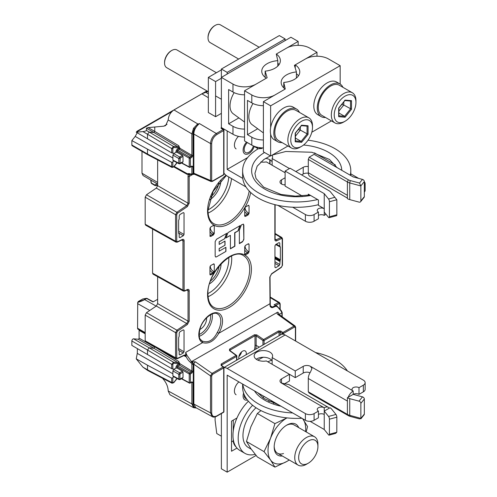 <?xml version="1.0" encoding="UTF-8"?>
<svg xmlns="http://www.w3.org/2000/svg" width="497" height="497" viewBox="0 0 497 497"><rect width="100%" height="100%" fill="white"/><g stroke="black" fill="none" stroke-linecap="round" stroke-linejoin="round"><path stroke-width="0.75" d="M157.642 159.91L157.642 185.673L156.319 188.102L146.509 194.756L145.186 197.185L145.186 224.228L145.664 225.197M152.573 229.055L152.573 273.182L153.051 274.151M157.642 276.717L157.642 303.592L156.319 306.028L146.509 312.681L145.186 315.11L145.186 340.818L145.664 341.787M153.585 301.604L157.642 299.324M145.186 333.313L138.004 329.169A2.05 1.18 120 0 1 137.582 328.231L137.712 302.418C142.39 300.94 142.788 300.555 144.689 299.623L146.677 298.473L153.008 301.94M137.712 302.418L138.321 301.474L142.707 299.039M138.998 329.741A2.05 1.18 -60 0 1 139.098 330.294L139.098 338.159A0.82 0.472 -60 0 1 138.234 339.24L133.594 338.824A1.64 0.944 120 0 0 132.438 339.494A1.64 0.944 120 0 0 131.86 340.985L131.86 345.396L171.682 368.65L172.832 369.035L172.832 364.326A0.82 0.472 180 0 1 171.682 364.332L171.682 368.65M137.396 348.658L137.284 353.373L136.24 358.846L142.931 367.165L147.845 370.557L147.503 369.805L142.931 367.165M162.544 378.248L163.805 379.795C166.619 383.392 168.079 387.12 168.191 390.971L169.943 394.742L193.625 407.702L191.867 403.918L168.191 390.971M147.882 370.576L172.061 383.23L171.682 382.46A0.82 0.472 180 0 0 172.832 382.454L173.764 382.709L177.118 378.534M171.682 378.142L147.503 365.214L147.503 369.805L171.682 382.46L171.682 378.142L172.832 377.745L173.683 376.683M172.832 364.326L173.702 363.245L178.721 363.692L177.851 362.568A0.82 0.46 120.8 0 0 178.727 361.487L179.877 363.692A0.82 0.472 0 0 0 178.721 363.692L177.125 364.972L175.969 366.979L175.969 368.103L177.118 368.109L182.442 371.184L183.02 372.178L183.02 377.552L179.939 379A0.82 0.472 180 0 1 178.79 379.006L179.659 379.503M189.804 383.019A0.82 0.472 -61.7 0 1 189.4 383.063A0.82 0.472 -61.7 0 1 189.22 382.684L181.66 378.621M191.289 382.156L191.867 382.491L191.867 403.918A0.82 0.472 0 0 0 193.022 403.912L193.022 382.485A0.82 0.472 180 0 1 191.867 382.491L191.513 382.299M193.519 407.646L194.501 407.267L196.334 407.925M195.601 407.521L193.855 403.744L193.855 364.264L193.283 364.034L193.283 403.744A8.604 4.97 120 0 0 194.501 407.267A7.38 4.262 -60.1 0 1 193.016 403.912M223.7 367.271A0.82 0.472 180 0 1 223.936 367.6A0.82 0.472 180 0 1 223.7 367.935L212.548 374.378A0.82 0.472 -120 0 0 212.033 373.415L210.523 375.887L210.523 412.87L212.281 416.648L195.625 407.534M223.526 412.324A0.82 0.82 0 0 0 223.936 411.609A0.82 0.472 0 0 1 223.7 411.945L216.891 415.877A0.82 0.472 60 0 1 216.723 416.25L223.526 412.324A0.82 0.472 -120 0 0 223.7 411.945L223.7 367.935A0.82 0.472 -120 0 0 223.184 366.979L212.033 373.415L195.458 361.847A2.05 1.031 124.9 0 0 193.855 364.264L210.523 375.887A0.82 0.472 0 0 0 211.679 375.887L212.548 374.378M195.458 361.847L191.488 361.617L277.748 312.122C276.798 312.806 276.798 313.551 277.73 314.346L294.019 326.082L295.081 326.001L295.64 327.212A0.82 0.472 180 0 1 295.404 327.548L294.535 327.038L283.383 333.481A0.82 0.472 180 0 1 282.221 333.481A0.82 0.416 -54.7 0 1 282.868 332.518L294.019 326.082A0.82 0.472 -120 0 1 294.535 327.038M221.563 365.494A0.82 0.416 -54.7 0 0 221.159 365.537L223.184 366.979A0.82 0.416 -54.7 0 1 223.588 366.929L221.432 365.388M216.891 415.877C213.698 417.356 211.964 416.356 211.679 412.864L211.679 375.887M236.622 355.722A0.82 0.472 180 0 1 236.852 356.051L236.852 360.089M236.852 356.057A0.82 0.472 180 0 1 236.609 356.386L221.668 365.009A0.82 0.472 60 0 0 221.159 364.046L236.094 355.423A0.82 0.422 -53.8 0 1 236.516 355.386A0.82 0.82 0 0 1 236.852 356.076M254.383 349.963A15.581 8.996 -60 0 0 254.998 345.409L254.998 335.705A0.82 0.472 -120 0 0 254.483 334.742L229.546 349.142L229.527 350.615A0.82 0.422 -53.8 0 1 229.949 350.584L236.516 355.386M229.546 349.142A0.82 0.472 60 0 1 230.061 350.105L230.061 350.665M230.061 350.105L254.998 335.705L256.148 335.848A0.82 0.41 -55.5 0 1 256.781 334.885L263.584 339.55L278.519 330.927A0.82 0.472 60 0 1 279.034 331.89L280.196 332.039A0.82 0.416 -54.7 0 1 280.836 331.083L278.519 330.927M262.944 345.017L262.944 340.52A0.82 0.41 -55.5 0 1 263.584 339.55A0.82 0.472 60 0 1 264.093 340.513A0.82 0.472 180 0 1 262.944 340.52L256.148 335.848L256.148 345.403L259.266 347.142M295.1 326.02L278.767 314.253A2.05 1.05 125.8 0 0 277.73 314.346M279.097 314.489L281.942 312.849L280.668 310.439A0.82 0.422 -53.8 0 1 281.091 310.401L280.855 310.227A0.82 0.422 126.2 0 0 280.432 310.265L277.786 307.134M277.556 307.14L275.568 305.686L272.418 306.966L271.107 306.755L270.281 305.599L270.033 276.767A0.82 0.472 180 0 1 269.79 277.102L270.033 305.91A0.82 0.317 -12.7 0 0 270.281 305.599M276.717 305.804L274.077 304.779L276.717 305.804L280.855 310.227A0.82 0.422 126.2 0 1 280.942 310.358M275.959 306.202L272.822 307.519L270.306 305.705M272.822 307.519C271.524 307.842 270.598 307.301 270.033 305.91M185.723 352.361L185.723 355.417A9.014 5.25 -120.4 0 0 190.848 362.58A0.82 0.41 -55.1 0 1 191.488 361.617L186.822 355.106L185.723 352.361L202.552 342.644C208.765 344.278 214.17 341.159 218.767 333.282L217.332 332.35A15.55 8.977 120 0 0 220.786 321.118A15.55 8.977 120 0 0 218.686 314.868A15.55 8.977 120 0 0 217.568 313.998C213.673 310.625 202.385 318.894 199.912 329.231C198.042 339.557 200.471 338.985 202.018 340.93A15.55 8.977 120 0 0 202.254 341.054L202.552 342.644A16.78 9.685 120 0 1 202.18 323.28A16.78 9.685 120 0 1 219.14 313.489A16.78 9.685 120 0 1 218.767 333.282L269.79 303.829A0.82 0.472 -0 0 0 270.033 303.493M181.716 240.045L182.971 240.747A0.82 0.472 0 0 0 184.126 240.741C184.045 239.473 183.424 239.051 182.275 239.479A0.82 0.516 -115.5 0 1 182.045 239.883L182.542 239.802L182.971 240.747L182.971 290.155L183.405 291.093L184.691 291.093L187.114 289.944A0.82 0.516 -115.5 0 0 187.344 289.534C188.493 289.111 189.115 289.534 189.195 290.801L189.195 321.118L187.344 324.516L177.528 331.176L176.739 332.636L176.739 357.784L177.528 358.325L184.449 355.032L185.723 354.995L184.735 355.367L185.723 356.622L185.723 355.417L186.822 355.106M192.308 174.671L189.195 176.466L189.195 203.192L187.344 206.597L177.528 213.25L176.739 214.71L176.739 241.194L177.528 241.735L182.275 239.479M184.033 234.478L184.033 213.002L183.312 212.579L184.033 213.002L183.312 212.579L179.92 214.536L179.2 215.791L179.2 218.842L178.616 220.538L178.616 233.199L179.2 234.224L179.2 237.268L179.92 237.69L179.2 237.243L179.92 237.69L183.312 235.733L184.033 234.478L178.616 231.347M178.616 233.199L178.814 233.658M179.2 234.224L178.995 233.758M178.616 350.453L178.616 337.792L179.2 336.096L179.2 333.046L179.92 331.797L183.312 329.84L184.033 330.257L184.033 351.733L183.312 352.988L179.92 354.945L179.2 354.529L179.2 351.478M179.2 354.498L179.92 354.945L179.2 354.529M183.312 329.84L184.033 330.257L183.287 329.853M279.041 242.623L279.786 243.027L279.065 242.611L275.673 244.567L274.947 245.816L274.947 267.299L275.673 267.715L274.947 267.268M274.947 267.299L275.673 267.715L279.065 265.758L279.786 264.503L274.947 261.708M274.947 257.527L280.153 260.471L279.786 264.503M280.153 260.471L280.364 259.757L274.947 256.694M275.711 244.543L280.364 247.102L280.364 259.757M280.364 247.102L279.786 246.071L276.338 244.182M279.065 242.611L279.786 243.027L279.786 246.071M213.418 234.938L214.282 233.441L213.424 232.944A1.23 0.584 -60 0 1 212.561 234.441L213.418 234.938L210.803 236.448L210.082 235.876A1.23 0.702 -51.4 0 1 209.939 235.932M213.406 225.458A1.23 0.702 -68.6 0 1 213.424 225.613L214.282 225.949L214.282 233.441M214.282 225.949L213.418 225.445L210.803 226.955L209.939 228.458L210.101 236.442M213.977 225.358L213.418 225.445M209.939 235.951L210.803 236.448M248.183 205.379L249.047 205.876L249.047 213.368L248.183 214.866L245.568 216.375L244.704 215.878L244.704 208.386L245.568 206.882L248.693 205.267M244.866 216.369L244.704 215.878M213.418 263.919L214.282 264.423L214.282 271.909L213.418 273.412L210.803 274.922L209.939 274.419L209.939 266.926L210.803 265.429L213.977 263.832M210.101 274.916L209.939 274.419A1.23 0.702 -51.4 0 0 210.082 274.344L209.939 274.226M248.171 243.853A1.23 0.702 -68.6 0 1 248.189 244.015L249.047 244.35L248.183 243.847L245.568 245.356L244.704 246.86L244.704 254.346L245.568 254.849L244.847 254.271A1.23 0.702 -51.4 0 1 244.704 254.334L244.866 254.843M245.568 254.849L248.183 253.34L249.047 251.836L248.189 251.345A1.23 0.584 -60 0 1 247.326 252.843L248.183 253.34M249.047 244.35L249.047 251.836M248.742 243.76L248.183 243.847M243.567 224.855L243.449 224.147L241.436 224.855L239.368 230.192L239.368 243.648L242.505 241.834L243.847 239.504L243.567 224.855A1.901 1.087 119.6 0 0 243.294 224.079M243.847 225.017L243.847 239.504M227.993 232.621L225.924 237.957L230.403 235.367L230.403 248.823L234.888 246.232L234.888 232.782L238.193 230.869L240.262 225.532L227.993 232.621M225.924 251.407L225.924 247.27L219.202 251.153L219.202 248.562L225.023 245.201L225.023 241.057L219.202 244.425L219.202 241.834L224.75 238.635L226.818 233.298L216.512 239.25L215.164 241.579L215.164 256.067L215.561 256.943L216.512 256.843L225.924 251.407L216.512 256.843M179.877 147.913A0.82 0.472 0 0 0 178.721 147.913L177.851 146.789A0.82 0.46 120.8 0 0 178.727 145.708L179.877 148.274A0.82 0.46 -59.6 0 1 179.287 149.274A0.82 0.472 60 0 1 178.721 148.274L177.125 149.193L175.969 151.2L175.969 152.33L174.155 153.374L171.682 152.871L136.24 132.202L137.284 131.146M136.24 132.202L142.931 131.606L147.503 134.24L149.243 132.078L146.41 130.444C146.236 130.879 145.074 131.264 142.931 131.606M146.41 128.183L153.877 132.494L154.747 131.413L148.149 127.605L146.41 128.183L146.41 130.444M148.149 127.605L154.747 127.015L154.747 131.413L178.727 145.708M168.191 119.976L191.867 133.886L191.867 155.312A0.82 0.472 0 0 0 193.022 155.312L193.016 133.886A0.82 0.472 180 0 1 191.867 133.886L193.519 128.263L194.501 128.822A8.604 4.976 120 0 0 193.283 133.755L193.283 173.465L193.855 173.236L193.855 133.749C193.985 130.649 195.265 127.816 197.682 125.244L199.359 123.542L198.036 124.076L173.981 109.949C170.465 112.372 168.533 115.714 168.191 119.976L165.619 125.604L163.805 126.17L154.747 127.015M221.382 126.841L221.103 128.363A0.82 0.466 -59.1 0 1 221.513 128.325L221.432 128.344M221.103 128.363L223.128 129.574A0.82 0.466 -59.1 0 1 223.538 129.537L221.513 128.325M193.519 128.263L197.073 124.53L198.036 124.076L198.266 124.38L199.359 123.542L216.319 133.507A0.82 0.472 60 0 1 216.891 134.501L223.7 130.574A0.82 0.472 -120 0 0 223.128 129.574L216.319 133.507C212.809 135.936 210.871 139.284 210.523 143.54L210.523 180.517A0.82 0.472 0 0 0 211.679 180.517L212.548 181.02L223.7 174.584A0.82 0.472 -0 0 0 223.936 174.248A0.82 0.82 0 0 1 223.526 174.956A0.82 0.472 -120 0 0 223.7 174.584L223.7 130.574A0.82 0.472 0 0 0 223.936 130.239A0.82 0.82 0 0 0 223.538 129.531M211.088 181.529L194.476 174.267A2.05 1.298 113.6 0 1 193.855 173.236L210.523 180.517L211.063 181.517L212.374 181.399A0.82 0.472 60 0 0 212.548 181.02M173.981 109.949L201.894 93.834L207.939 91.498M188.133 174.099L188.351 174.391A0.82 0.596 18.5 0 0 189.475 174.577L189.599 174.074M188.431 174.192L187.437 173.813A0.82 0.665 68.5 0 0 188.382 174.198M191.289 166.383L191.867 166.712A0.82 0.472 0 0 0 193.022 166.712L191.861 166.041L190.37 166.899A0.82 0.472 60 0 1 190.202 167.278L191.693 166.414A0.82 0.472 -120 0 0 191.861 166.041M189.804 167.24A0.82 0.472 -61.7 0 1 189.4 167.29A0.82 0.472 -61.7 0 1 189.22 166.905L189.22 158.189A0.82 0.454 -60 0 1 189.804 157.182A0.82 0.472 60 0 1 190.37 158.183L190.37 166.899A0.82 0.472 180 0 1 189.22 166.905L181.66 162.842M173.702 147.466A0.82 0.646 95.1 0 0 173.422 146.391L149.243 132.078L153.877 132.494L177.851 146.789L173.422 146.391L171.682 148.553A0.82 0.472 0 0 0 172.832 148.547L173.702 147.466L178.721 147.913L178.721 148.274A0.82 0.472 180 0 1 179.877 148.274L191.867 155.312L191.289 156.319L189.804 157.182L177.696 150.193L179.287 149.274L191.289 156.319A0.82 0.472 60 0 1 191.861 157.319L193.022 155.312M193.016 133.886A7.38 4.256 -60 0 1 194.501 128.822L198.266 124.38M198.514 124.412L198.135 124.039M197.682 125.244L197.073 124.53M177.125 149.193A0.82 0.472 -120 0 0 177.696 150.193L177.118 151.194L189.22 158.189A0.82 0.472 180 0 0 190.37 158.183L191.861 157.319M171.682 152.871L171.682 148.553L147.503 134.24L147.503 138.837M174.155 153.374L172.888 155.114L172.888 160.053L173.757 160.556M175.969 152.33L177.118 152.337L182.442 155.412L183.02 156.4L183.02 161.78L179.939 163.221L180.231 158.015A0.82 0.472 -120 0 0 179.659 157.015L178.79 158.518A0.82 0.472 0 0 0 179.939 158.512M175.969 151.2A0.82 0.472 180 0 1 177.118 151.194L177.118 152.337M177.118 162.755L173.764 166.93L172.832 166.675L172.832 161.966L173.683 160.91M172.888 155.114L178.79 158.518L178.79 163.227L179.659 163.73M173.161 160.624L179.063 163.799L180.063 163.762A0.82 0.472 -120 0 0 180.231 163.389M172.888 160.053L178.79 163.227A0.82 0.472 0 0 0 179.939 163.221M137.215 132.774L135.209 136.414L131.86 140.589L171.682 162.364L171.682 166.681A0.82 0.472 0 0 0 172.832 166.675M147.503 149.435L147.503 154.027L131.86 144.994L131.86 140.589M131.86 144.994A1.64 0.944 120 0 0 132.196 145.745L147.845 154.778M143.043 175.509L141.999 173.242L141.999 151.405M172.832 161.966L171.682 162.364M147.839 154.778L147.503 154.027L171.682 166.681L172.049 167.446L147.882 154.803M190.848 362.58L191.867 364.189L191.867 371.091A0.82 0.472 0 0 0 193.022 371.091L193.283 364.034A2.05 1.18 -120 0 0 191.997 361.63M179.877 363.692L191.867 371.091L191.289 372.098L189.804 372.961A0.82 0.472 60 0 1 190.37 373.955L191.861 373.098L193.022 371.091M175.969 366.979A0.82 0.472 180 0 1 177.118 366.972L189.22 373.961A0.82 0.454 -60 0 1 189.804 372.961L177.696 365.972L179.287 365.053L191.289 372.098A0.82 0.472 -120 0 1 191.861 373.098M189.22 373.961A0.82 0.472 0 0 0 190.37 373.955L190.37 382.678A0.82 0.472 60 0 1 190.202 383.057L191.693 382.193A0.82 0.472 -120 0 0 191.861 381.82L190.37 382.678A0.82 0.472 0 0 1 189.22 382.684L189.22 373.961M177.118 368.109L177.696 365.972A0.82 0.472 -120 0 1 177.125 364.972M175.969 368.103L174.155 369.153L172.832 369.035M173.702 363.245A0.82 0.646 -84.9 0 0 173.422 362.17L171.682 364.332L147.503 350.018L149.243 347.857L133.594 338.824M138.234 339.24L153.877 348.273L149.243 347.857L173.422 362.17L177.851 362.568L153.877 348.273L154.747 347.192L139.098 338.159M179.877 364.046A0.82 0.46 -59.6 0 1 179.287 365.053A0.82 0.472 60 0 1 178.721 364.053A0.82 0.472 0 0 1 179.877 364.046M131.86 340.985L147.503 350.018L147.503 354.609M174.155 369.153L172.888 370.886L178.79 374.297L178.79 379.006L172.888 375.831L172.888 370.886M172.888 375.831L173.757 376.328M147.503 365.214L136.24 358.846M179.939 374.291L180.231 373.787A0.82 0.472 -120 0 0 179.659 372.793L178.79 374.297A0.82 0.472 180 0 0 179.939 374.291L179.939 379M173.161 376.403L179.063 379.578L180.063 379.54A0.82 0.472 -120 0 0 180.231 379.168M202.254 341.054C208.361 343.191 213.387 340.283 217.332 332.35M199.844 329.48A8.604 4.97 120 0 0 206.603 318.596A8.604 4.97 120 0 0 206.566 317.838M153.598 301.598L152.89 301.611L147.081 298.424A0.82 0.466 118.7 0 0 146.677 298.473A0.82 0.472 -120 0 0 146.391 298.399A0.82 0.64 -96.3 0 1 146.907 298.393M145.888 298.455A0.82 0.64 83.7 0 0 145.472 298.504L146.391 298.399L144.397 299.548C143.745 300.089 141.72 300.728 138.321 301.474M142.422 299.101L143.937 298.759M246.139 354.721A5.324 3.075 120 0 0 245.195 350.95A5.324 3.075 120 0 0 244.338 350.702A5.324 3.075 120 0 0 238.765 357.741A5.324 3.075 120 0 0 238.92 358.89M150.709 180.013L151.094 182.753A0.82 0.385 -8 0 0 151.33 182.977L150.933 180.138M151.094 182.753L151.622 183.561L151.33 182.977L154.145 184.604A2.87 1.659 60 0 0 155.903 184.443A1.23 0.969 35.1 0 0 157.524 184.878L157.642 184.809M209.939 231.838L212.561 234.441L209.939 235.758M248.171 205.385A1.23 0.702 -68.6 0 1 248.189 205.541L249.047 205.876M249.047 213.368L248.189 212.871A1.23 0.584 -60 0 1 247.326 214.375L248.183 214.866M245.568 216.375L244.847 215.804A1.23 0.702 -51.4 0 1 244.704 215.86M244.704 211.765L247.326 214.375L244.704 215.686M213.406 263.926A1.23 0.702 -68.6 0 1 213.424 264.087L214.282 264.423M214.282 271.909L213.424 271.418A1.23 0.584 -60 0 1 212.561 272.915L213.418 273.412M209.939 270.312L212.561 272.915L210.082 274.344L210.803 274.922M244.704 250.239L247.326 252.843L244.704 254.16M230.403 248.637L234.683 246.121L234.683 232.664L238.193 230.869M225.992 237.771L230.403 235.367M219.202 244.425L219.134 241.797L224.75 238.635M219.202 251.153L219.134 248.525L225.023 245.201M239.368 243.368L242.238 241.685A1.901 1.087 119.6 0 0 243.567 239.349M237.964 230.738L239.871 225.762M224.638 238.566L226.613 233.416M224.911 245.133L224.911 241.126M225.8 251.339L225.8 247.338M215.549 256.93A1.901 1.087 119.6 0 0 216.468 256.819M335.978 414.448L328.554 416.449A2.05 0.708 74.9 0 1 329.418 419.195L329.418 434.248L336.804 432.26L336.848 417.194A2.05 0.708 -105.1 0 0 335.978 414.448L331.654 409.099A8.194 4.734 180 0 0 330.027 407.751L329.25 408.199A8.194 4.734 -60 0 0 328.324 407.347A8.194 4.734 -60 0 0 324.23 407.751A4.1 2.367 0 0 0 319.764 407.236A4.1 2.367 0 0 0 317.235 409.422A4.1 2.367 0 0 0 318.434 411.094L314.092 413.603A6.144 3.547 180 0 1 305.4 413.603L227.172 368.445A8.194 4.734 60 0 0 223.936 367.718M223.936 367.544L281.022 334.587A8.194 4.734 -120 0 1 285.116 334.99L363.344 380.149A6.144 3.547 180 0 1 365.14 382.659A6.144 3.547 180 0 1 363.344 385.169L358.996 387.679A4.1 2.367 0 0 0 354.529 387.163A4.1 2.367 0 0 0 352 389.35A4.1 2.367 0 0 0 353.199 391.027A8.194 4.734 -60 0 0 348.186 397.265L347.409 397.712A8.194 4.734 180 0 0 349.739 398.656L349.739 415.318L350.261 416.411L359.53 418.909L360.884 418.356L349.739 415.318A8.194 4.734 0 0 1 347.409 414.374L308.295 391.798L308.295 378.478A8.194 4.734 120 0 1 310.47 372.004L311.967 368.557L310.47 366.351A5.119 2.957 0 0 0 303.226 366.351L295.261 370.955L272.126 357.598A9.219 5.324 0 0 0 272.611 355.895A9.219 5.324 0 0 0 269.908 352.137A9.219 5.324 0 0 0 254.65 354.199A9.219 5.324 0 0 0 254.172 355.895A9.219 5.324 0 0 0 256.868 359.66A9.219 5.324 0 0 0 266.33 360.94L289.465 374.297L281.495 378.9A5.119 2.957 0 0 0 279.997 380.988A5.119 2.957 0 0 0 281.495 383.081L288.738 384.548A8.194 4.734 120 0 1 289.217 384.765L328.324 407.347M295.261 370.955L295.261 377.645L289.465 374.297L289.465 380.988L284.321 383.957M272.126 357.598L272.126 364.289M256.222 359.244A9.219 5.324 180 0 1 269.908 358.828A9.219 5.324 180 0 1 272.126 360.89M309.979 372.793A5.119 2.957 180 0 0 303.226 373.042L295.261 377.645M348.186 397.265L353.199 394.369L353.199 391.027L310.47 366.351M358.996 387.679L358.996 394.369A4.1 2.367 180 0 0 353.199 394.369L362.475 396.867L359.008 401.154L349.739 398.656M365.14 382.659L365.14 389.35A6.144 3.547 0 0 1 363.344 391.86L358.996 394.369M285.116 384.057L285.116 383.498M318.434 411.094L318.434 417.784L314.092 420.294A6.144 3.547 0 0 1 305.4 420.294L227.172 375.136L227.172 472.15L256.098 455.451M221.382 413.56L221.382 468.808L227.172 472.15M318.434 414.442A4.1 2.367 180 0 1 324.23 414.442L324.23 429.495L328.554 434.85A2.05 0.708 74.9 0 0 329.089 435.155A2.05 0.708 74.9 0 0 329.418 434.248M308.295 391.798L309.165 393.034L348.279 415.61A6.964 4.019 0 0 0 350.261 416.411M364.332 414.094L360.884 418.356L360.878 418.828L364.065 414.877A2.05 1.516 -141.1 0 0 364.332 414.094L364.332 399.035A2.05 1.516 -141.1 0 0 362.475 396.867M348.279 415.61L347.409 414.374L347.409 397.712M359.008 401.154A2.05 1.516 38.9 0 1 360.865 403.328L360.865 418.312M233.261 430.967L233.261 420.127L231.521 421.133L231.521 451.239L236.982 448.089M231.521 421.133L236.982 417.977M236.106 446.989A5.734 3.311 60 0 1 233.261 440.87L233.261 439.404M281.495 378.9L281.495 383.081L324.23 407.751L324.23 414.442M329.25 408.199L324.23 411.094L328.554 416.449M310.085 421.332L324.23 429.495M336.804 432.26L335.624 433.39L329.089 435.155M238.914 381.907A8.194 4.734 120 0 0 234.416 391.027A8.194 4.734 120 0 0 236.112 394.773M247.413 400.023A8.194 4.734 -60 0 1 244.804 399.793A8.194 4.734 -60 0 1 243.108 396.041A8.194 4.734 -60 0 1 243.598 393.077M244.238 394.755A6.641 3.833 120 0 0 244.207 395.407A6.641 3.833 120 0 0 245.58 398.451A6.641 3.833 120 0 0 246.469 398.743M313.11 458.924A13.618 7.859 -60 0 1 308.295 463.198A13.618 7.859 -60 0 1 298.995 460.328A13.618 7.859 -60 0 1 303.481 445.231A13.618 7.859 -60 0 1 317.925 446.517A13.618 7.859 -60 0 1 313.11 458.924M308.295 463.198L306.338 464.328A16.389 9.462 -60 0 1 298.144 465.136A16.389 9.462 -60 0 1 300.542 442.703A16.389 9.462 -60 0 1 314.533 436.751A16.389 9.462 -60 0 1 317.925 444.256L317.925 446.517M221.382 436.198L216.76 433.527L215.077 420.002L215.195 416.902M299.958 462.452A13.618 7.859 120 0 0 301.486 463.869A13.618 7.859 120 0 0 314.16 457.513A13.618 7.859 120 0 0 316.632 441.703A13.618 7.859 120 0 0 315.104 440.286A13.618 7.859 120 0 0 302.437 446.641A13.618 7.859 120 0 0 299.958 462.452M248.401 401.216A32.777 18.923 120 0 0 232.969 435.353A32.777 18.923 120 0 0 239.759 450.357L244.971 453.37A32.777 18.923 -60 0 1 238.187 438.36A32.777 18.923 -60 0 1 252.606 405.254M259.254 393.655A32.777 18.923 120 0 0 258.763 393.866M255.191 454.339A32.777 18.923 -60 0 1 244.971 453.37M262.652 397.513A32.777 18.923 -60 0 1 264.466 396.668M274.822 402.713L274.369 402.446A26.018 15.022 120 0 0 268.715 401.265M256.011 407.745A26.018 15.022 120 0 0 242.965 435.602A26.018 15.022 120 0 0 248.351 447.511L251.252 449.189M274.891 402.682L273.48 403.315M302.679 418.722L307.544 426.532L306.189 431.936M260.975 410.615L257.347 413.473L250.848 426.867L246.469 441.491L250.848 448.611L257.347 456.96L274.922 467.112L270.548 459.986L264.05 451.643L270.548 438.242L274.922 423.618L286.968 417.89A26.633 15.376 -60 0 0 286.856 417.952A26.633 15.376 -60 0 0 270.548 438.242A26.633 15.376 -60 0 0 270.548 459.986A26.633 15.376 -60 0 0 286.856 461.446L274.922 467.112M289.242 459.998L286.856 461.446A26.633 15.376 -60 0 0 289.161 459.955M246.469 441.491L264.05 451.643M257.347 413.473L274.922 423.618M302.605 418.679A26.633 15.376 -60 0 1 303.164 419.412A26.633 15.376 -60 0 1 305.549 431.564M298.685 427.6A17.923 10.35 120 0 0 286.856 425.065L286.856 425.065A17.923 10.35 120 0 0 274.182 447.02A17.923 10.35 120 0 0 282.29 455.991M314.533 436.751L293.963 424.879A16.389 9.462 120 0 0 286.303 425.401M274.195 446.368A16.389 9.462 120 0 0 277.575 453.264A16.389 9.462 120 0 0 283.52 453.5M242.623 384.051L242.623 387.175A54.086 31.224 0 0 0 258.465 409.255A54.086 31.224 0 0 0 301.872 418.257M292.696 412.964A54.086 31.224 180 0 1 258.465 403.906A54.086 31.224 180 0 1 242.772 384.138M257.806 360.132A54.086 31.224 180 0 1 263.304 357.268M315.539 352.553A54.086 31.224 180 0 1 334.947 359.747A54.086 31.224 180 0 1 347.403 370.948M298.157 45.351L298.157 41.431L290.913 37.25L221.382 77.395L221.382 127.574L232.969 134.265A16.389 9.462 0 0 0 244.555 137.035M244.555 129.09A16.389 9.462 180 0 1 232.969 126.319L228.626 123.809L228.626 89.522L232.969 92.032A16.389 9.462 0 0 0 244.555 94.803M298.157 41.431L276.282 54.061L277.786 60.653A18.439 10.642 0 0 0 261.757 71.208A18.439 10.642 0 0 0 266.317 78.215L256.148 84.086A16.389 9.462 180 0 1 232.969 84.086L221.382 77.395L221.382 69.033L227.172 72.376L227.172 74.047M228.626 123.809L238.877 117.895M277.786 66.113L277.786 60.653M221.382 69.866L208.342 77.395L208.342 112.521L215.586 116.702L221.382 113.359M208.342 77.395L215.586 81.576L215.586 116.702M221.382 78.234L215.586 81.576M244.555 90.777L267.15 77.731L265.143 71.152A18.439 10.642 0 0 0 280.376 60.665A18.439 10.642 0 0 0 276.344 54.024L286.564 48.122A16.389 9.462 180 0 1 309.743 48.122L316.987 52.303L294.392 65.349L296.405 71.928A18.439 10.642 0 0 0 281.165 82.415A18.439 10.642 0 0 0 285.197 89.056L274.978 94.958A16.389 9.462 180 0 1 251.799 94.958L244.555 90.777L244.555 140.955L251.799 145.136A16.389 9.462 0 0 0 263.391 147.907M263.391 139.968A16.389 9.462 180 0 1 251.799 137.191L247.456 134.687L257.707 128.766M247.456 134.687L247.456 100.394L251.799 102.904A16.389 9.462 0 0 0 263.391 105.675M265.143 77.352L265.143 71.152M234.143 92.647A18.004 10.394 120 0 0 230.018 105.861A18.004 10.394 120 0 0 233.205 113.751L244.555 122.038M277.786 63.169A18.439 10.642 180 0 1 279.047 64.641M276.344 54.335L276.344 54.024M316.987 56.223L316.987 52.303M296.405 78.023L296.405 71.928M270.635 127.729L270.635 105.83L340.165 65.685L340.165 84.068M331.443 120.901L311.824 132.227M287.987 145.994L270.635 156.008L270.635 134.109M295.23 68.089L295.23 64.865L305.4 58.994A16.389 9.462 180 0 1 328.573 58.994L340.165 65.685M296.405 73.674A18.439 10.642 180 0 1 298.455 75.848M270.635 105.83L263.391 101.649L285.259 89.019L283.756 82.427A18.439 10.642 0 0 0 299.79 71.872A18.439 10.642 0 0 0 295.23 64.865M270.635 156.008L263.391 151.827L263.391 101.649M283.756 87.857L283.756 82.427M252.973 103.519A18.004 10.394 120 0 0 248.848 116.733A18.004 10.394 120 0 0 252.041 124.623L263.391 132.91M282.048 142.564A18.849 10.884 -60 0 1 277.724 141.726A18.849 10.884 -60 0 1 273.822 133.097A18.849 10.884 -60 0 1 282.048 114.13A18.849 10.884 -60 0 1 296.572 109.079A18.849 10.884 -60 0 1 299.461 112.403M296.572 109.079L293.093 107.072A18.849 10.884 120 0 0 278.568 112.123A18.849 10.884 120 0 0 270.343 131.09A18.849 10.884 120 0 0 274.245 139.713L277.724 141.726M325.504 117.472A18.849 10.884 -60 0 1 321.18 116.633A18.849 10.884 -60 0 1 317.279 108.004A18.849 10.884 -60 0 1 325.504 89.038A18.849 10.884 -60 0 1 340.029 83.987A18.849 10.884 -60 0 1 342.918 87.31M340.029 83.987L336.55 81.98A18.849 10.884 120 0 0 322.025 87.031A18.849 10.884 120 0 0 313.8 105.998A18.849 10.884 120 0 0 317.701 114.627L321.18 116.633M216.412 72.736L176.932 49.942A10.244 5.914 120 0 0 171.807 50.446L171.807 50.446A10.244 5.914 120 0 0 164.563 62.995A10.244 5.914 120 0 0 166.688 67.679L208.342 91.734M308.892 117.845L295.852 110.322A17.414 10.052 120 0 0 287.148 111.185A17.414 10.052 120 0 0 275.773 126.53A17.414 10.052 120 0 0 278.438 140.483L291.478 148.007A17.414 10.052 -60 0 1 288.807 134.053A17.414 10.052 -60 0 1 300.182 118.708A17.414 10.052 -60 0 1 308.892 117.845A17.414 10.052 -60 0 1 312.495 125.822L312.495 127.493A15.364 8.871 -60 0 1 301.636 146.311A15.364 8.871 -60 0 1 301.629 146.311A15.364 8.871 -60 0 1 290.77 140.036A15.364 8.871 -60 0 1 301.629 121.218A15.364 8.871 -60 0 1 312.495 127.493M301.636 146.311L300.182 147.143A17.414 10.052 -60 0 1 291.478 148.007M300.182 147.143L301.629 146.311M307.071 126.101L308.059 125.772L301.629 125.201L295.206 133.19L295.206 141.757L301.629 142.328L301.139 141.39L307.071 134.01L307.071 126.145M295.206 133.19L295.206 141.757M301.629 125.201L301.139 125.573M301.629 142.328L308.059 134.339L300.318 130.115L298.281 129.587M295.411 136.221L300.318 130.115L300.318 127.046M295.411 138.079L301.139 141.39L295.411 140.875M171.26 50.762L171.807 50.446L171.26 50.762A9.468 5.467 120 0 0 164.563 62.361A9.468 5.467 -60 0 1 171.527 50.613M259.148 47.227L220.388 24.85A10.244 5.914 120 0 0 215.263 25.359L215.263 25.359A10.244 5.914 120 0 0 208.026 37.902A10.244 5.914 120 0 0 210.144 42.593L238.659 59.056M352.348 92.759L339.308 85.229A17.414 10.052 120 0 0 330.604 86.093A17.414 10.052 120 0 0 319.229 101.438A17.414 10.052 120 0 0 321.894 115.391L334.935 122.921A17.414 10.052 -60 0 1 332.263 108.967A17.414 10.052 -60 0 1 343.638 93.622A17.414 10.052 -60 0 1 352.348 92.759A17.414 10.052 -60 0 1 355.951 100.729L355.951 102.401A15.364 8.871 -60 0 1 345.092 121.218L345.092 121.218A15.364 8.871 -60 0 1 334.226 114.944A15.364 8.871 -60 0 1 345.092 96.126A15.364 8.871 -60 0 1 355.951 102.401M343.638 122.057L345.092 121.218L343.644 122.057A17.414 10.052 -60 0 1 343.638 122.057A17.414 10.052 -60 0 1 334.935 122.921M350.528 101.009L351.516 100.68L345.092 100.108L338.668 108.097L338.668 116.665L345.092 117.242L344.595 116.298L350.528 108.918L350.528 101.053M338.668 108.097L338.668 116.665M345.092 100.108L344.595 100.481M345.092 117.242L351.516 109.247L343.781 105.022L341.737 104.494M338.867 111.129L343.781 105.022L343.781 101.953M338.867 112.993L344.595 116.298L338.867 115.789M214.716 25.676L215.263 25.359L214.716 25.676A9.468 5.467 120 0 0 208.026 37.269A9.468 5.467 -60 0 1 214.984 25.527M364.332 192.066A6.144 3.547 0 0 0 365.14 190.301L365.14 183.61A6.144 3.547 180 0 1 364.332 185.375M223.936 173.074A8.194 4.734 60 0 0 227.172 176.081L246.009 186.959M277.873 205.354L305.4 221.246A6.144 3.547 0 0 0 314.092 221.246L318.434 218.736L318.434 212.045A4.1 2.367 0 0 1 317.235 210.374A4.1 2.367 0 0 1 319.764 208.187A4.1 2.367 0 0 1 324.23 208.703L324.23 215.394A4.1 2.367 180 0 0 318.434 215.394M284.396 184.865L285.116 184.449M265.597 158.369A9.219 5.324 180 0 1 269.908 159.773A9.219 5.324 180 0 1 272.126 161.842M301.636 174.913L303.226 173.993A5.119 2.957 180 0 1 308.314 173.248M360.865 185.94L359.53 183.058L350.261 180.566L349.739 182.946L360.865 185.94L360.865 200.931A2.05 1.516 38.9 0 1 360.605 201.72L364.065 197.427A2.05 1.516 -141.1 0 0 364.332 196.644L364.332 181.585A2.05 1.516 -141.1 0 0 362.475 179.417L353.199 176.92L314.092 154.337L309.165 157.182L308.295 159.425L308.295 172.739A8.194 4.734 120 0 0 309.991 176.491L347.409 198.092M308.295 166.557A5.119 2.957 0 0 0 303.226 167.303L295.839 171.564M289.465 168.558L272.126 158.549L272.126 165.24M260.788 161.954A9.219 5.324 0 0 0 266.33 161.892L285.116 172.739M272.126 158.549A9.219 5.324 0 0 0 272.611 156.847A9.219 5.324 0 0 0 272.126 155.151M281.495 179.846L281.495 184.027A5.119 2.957 0 0 1 279.997 181.939A5.119 2.957 0 0 1 281.495 179.846L285.116 177.758M281.495 184.027A5.119 2.957 0 0 0 285.116 184.896M325.914 214.132A8.194 4.734 -60 0 1 324.23 215.394M292.696 207.224L305.4 214.555A6.144 3.547 180 0 0 314.092 214.555L318.434 212.045M227.172 130.922L227.172 169.39L242.772 178.398M221.382 128.282L221.382 127.574M285.116 40.599L285.116 38.921L279.326 35.579L221.382 69.033M247.674 157.561L227.172 169.39M285.116 38.921L227.172 72.376M358.629 178.38L350.789 173.857M335.388 164.961L314.439 152.865M364.332 181.846A6.144 3.547 180 0 1 365.14 183.61M308.295 172.739L347.409 195.321L347.409 198.663A8.194 4.734 0 0 0 349.739 199.608L359.008 202.105A2.05 1.516 38.9 0 0 360.605 201.72M349.739 199.608L349.739 182.946A8.194 4.734 180 0 1 347.409 182.001L348.279 179.765A6.964 4.019 180 0 0 350.261 180.566M308.295 159.425L347.409 182.001L347.409 195.321M309.165 157.182L348.279 179.765M302.145 195.948L285.116 186.12L285.116 171.067L290.043 168.222L329.157 190.805A6.964 4.019 180 0 1 330.542 191.948L336.848 199.813L336.848 214.797A2.05 0.708 -105.1 0 1 336.512 215.704L329.089 217.705A2.05 0.708 74.9 0 1 328.554 217.4L324.23 212.045M334.866 197.297L328.554 198.999L324.23 193.644L324.23 208.703L318.434 205.354L318.434 200.005L308.295 194.147L308.295 195.234M324.23 193.644L285.116 171.067M328.554 198.999A2.05 0.708 74.9 0 1 329.418 201.745L329.418 216.798A2.05 0.708 74.9 0 1 329.089 217.705M238.517 136.371A8.194 4.734 120 0 0 234.416 145.136A8.194 4.734 120 0 0 236.112 148.889M254.253 146.304A8.194 4.734 -60 0 1 244.804 153.908A8.194 4.734 -60 0 1 243.108 150.156A8.194 4.734 -60 0 1 246.518 142.092M247.363 142.577A6.641 3.833 120 0 0 244.207 149.522A6.641 3.833 120 0 0 245.58 152.567A6.641 3.833 120 0 0 253.364 145.932M317.614 199.527A54.086 31.224 180 0 1 258.465 192.811A54.086 31.224 180 0 1 242.623 170.732A54.086 31.224 180 0 1 258.235 148.783M308.041 140.197A54.086 31.224 180 0 1 334.947 148.653A54.086 31.224 180 0 1 350.789 170.732A54.086 31.224 180 0 1 350.23 175.205M242.623 170.732L242.623 176.081A54.086 31.224 0 0 0 258.465 198.16A54.086 31.224 0 0 0 318.434 204.677M185.723 356.622L183.884 355.597M157.251 299.486L157.642 299.703M156.164 306.133L144.689 299.623A0.82 0.472 60 0 0 144.397 299.548M137.582 303.586L149.746 310.488M176.975 378.453L173.702 382.528M172.832 382.454L172.832 377.745M193.022 382.485L191.861 381.82M211.679 412.864A0.82 0.472 0 0 1 210.523 412.87L193.283 403.744M283.383 334.295L283.383 333.481A0.82 0.472 60 0 0 282.868 332.518L280.836 331.083M254.483 334.742L256.781 334.885M229.527 350.615L236.094 355.423A0.82 0.472 -120 0 1 236.609 356.386L236.609 360.226M221.159 365.537L221.159 364.046M279.034 335.73L279.034 331.89L264.093 340.513L264.093 344.359M280.196 335.065L280.196 332.039L282.221 333.481L282.221 334.214M295.404 327.548L295.404 340.93M277.748 312.122A2.05 1.18 60 0 1 279.028 314.446M281.942 316.539L281.942 312.849A0.82 0.472 0 0 0 282.184 312.514L281.091 310.401M281.457 267.044A0.82 0.429 55.8 0 1 281.333 267.386L282.489 265.255A0.82 0.472 0 0 1 282.246 265.584L281.457 267.044L271.642 273.704A0.82 0.429 55.8 0 1 271.524 274.046L270.033 276.767M271.642 273.704L269.79 277.102M282.246 265.584L282.246 239.1A0.82 0.472 0 0 0 282.489 238.765L281.836 237.504L280.929 237.529L276.189 239.79A0.82 0.516 64.5 0 1 276.711 240.815L281.457 238.56L282.246 239.1M281.457 238.56A0.82 0.516 -115.5 0 0 280.929 237.529L275.102 234.05M274.86 204.646L274.86 239.554A0.82 0.472 0 0 0 275.102 239.219L275.282 239.821L276.189 239.79L275.102 239.144M274.86 239.554C274.959 240.828 275.574 241.25 276.711 240.815M269.79 159.711L269.79 163.886M187.344 289.534L184.921 290.689L184.126 290.149L184.126 240.741M226.054 175.311A31.007 17.898 120 0 0 207.572 210.989A31.007 17.898 120 0 0 226.694 225.054A31.007 17.898 120 0 0 250.699 192.501M251.414 269.306A31.007 17.898 120 0 0 229.49 256.651A31.007 17.898 120 0 0 207.572 294.622A31.007 17.898 120 0 0 229.49 307.283A31.007 17.898 120 0 0 251.414 269.306M136.246 132.183L171.9 111.595M205.23 92.355L207.324 91.144M167.017 124.312L163.805 126.17M211.679 180.517L211.679 143.534A0.82 0.472 180 0 1 210.523 143.54L193.283 133.755M211.679 143.534C211.977 139.713 213.71 136.7 216.891 134.501M201.894 93.834L208.342 97.685M208.342 93.821L205.677 92.225M188.22 174.317L188.351 174.391A9.014 5.25 -120.4 0 0 188.04 176.472A0.82 0.472 180 0 0 189.195 176.466L189.475 174.577M191.227 174.509A0.82 0.522 -66.4 0 1 190.848 174.068A9.014 5.25 -120.4 0 0 187.437 173.813L174.18 166.408M190.848 174.068L191.09 174.174A0.82 0.522 -66.4 0 0 191.333 174.584L188.096 174.335M192.718 174.459A2.05 1.18 -120 0 0 192.855 174.404A2.05 1.18 -120 0 0 193.283 173.465L193.022 173.615A0.82 0.472 180 0 1 191.867 173.615L191.09 174.174M193.022 166.712L193.022 173.615L192.594 174.553L191.333 174.584M191.513 166.52L191.867 166.712L191.867 173.615M172.832 153.256L172.832 148.547M182.442 155.412L179.659 157.015L173.757 153.604M176.975 162.681L173.702 166.756M180.231 158.015L183.02 156.4M135.209 136.414L172.888 158.034M188.04 176.472L188.04 203.198L157.642 185.673M156.319 188.102L186.717 205.628L188.04 203.198A0.82 0.472 0 0 0 189.195 203.192M177.528 213.25A0.82 0.429 55.8 0 0 176.907 212.281L186.717 205.628A0.82 0.429 55.8 0 1 187.344 206.597M146.509 194.756L176.907 212.281L175.584 214.71A0.82 0.472 0 0 0 176.739 214.71M145.186 197.185L175.584 214.71L175.584 241.2A0.82 0.472 0 0 0 176.739 241.194M145.186 224.228L175.584 241.2L176.019 242.145L177.305 242.145A0.82 0.516 -115.5 0 0 177.528 241.735M152.573 273.182L182.971 290.155A0.82 0.472 0 0 0 184.126 290.149M184.691 291.099A0.82 0.516 -115.5 0 0 184.921 290.689M187.114 289.944L187.611 289.863L188.04 290.801A0.82 0.472 0 0 0 189.195 290.801M186.785 290.099L188.04 290.801L188.04 321.118A0.82 0.472 0 0 0 189.195 321.118M157.642 303.592L188.04 321.118L186.717 323.553A0.82 0.429 55.8 0 1 187.344 324.516M156.319 306.028L186.717 323.553L176.907 330.207A0.82 0.429 55.8 0 1 177.528 331.176M146.509 312.681L176.907 330.207L175.584 332.636A0.82 0.472 0 0 0 176.739 332.636M145.186 315.11L175.584 332.636L175.584 357.784A0.82 0.472 0 0 0 176.739 357.784M145.186 340.818L175.584 357.784L176.019 358.728L177.305 358.728A0.82 0.516 -115.5 0 0 177.528 358.325M177.305 358.728L184.219 355.436A0.82 0.516 -115.5 0 0 184.449 355.032M184.716 355.355L184.219 355.436M186.661 354.653L185.723 354.995M191.09 362.748A0.82 0.41 -55.1 0 1 191.73 361.785L193.022 364.189A0.82 0.472 0 0 1 191.867 364.189M139.098 330.294L145.186 333.81M154.747 346.856L178.727 361.487M137.582 328.231L145.186 332.623M184.033 351.733L178.616 348.608M178.616 350.279L183.312 352.988M137.284 353.373L172.888 373.8M182.442 371.184L179.659 372.793L173.757 369.383M180.231 373.787L183.02 372.178M212.182 313.974A15.55 8.977 -60 0 1 212.368 315.57A15.55 8.977 -60 0 1 212.387 316.266A15.55 8.977 -60 0 1 199.303 336.283M200.9 340.06A15.55 8.977 120 0 0 202.018 340.93M210.554 314.744A14.32 8.269 -60 0 1 210.629 315.626A14.32 8.269 -60 0 1 210.647 316.266A14.32 8.269 -60 0 1 199.16 334.481M157.642 182.43L141.999 173.242M143.701 298.809L145.472 298.504M275.792 305.239L279.134 303.648L279.929 304.189L279.929 309.463M280.171 309.681L280.171 303.853A0.82 0.472 180 0 1 279.929 304.189M280.171 303.853L279.519 302.592L278.612 302.617A0.82 0.516 64.5 0 1 279.134 303.648M270.033 297.498L278.612 302.617L274.077 304.779M254.998 345.409A0.82 0.472 180 0 1 256.148 345.403A16.401 9.468 -60 0 1 255.731 349.186M241.523 351.951A5.324 3.075 -60 0 1 238.902 356.498M151.61 183.555L154.399 185.164C154.828 185.673 155.716 185.723 157.064 185.306A4.1 2.367 60 0 0 157.524 184.878L157.642 184.71M156.592 183.468L155.903 184.443M154.399 185.164A1.23 0.708 -60 0 1 154.145 184.604M226.309 175.509L213.17 191.339L207.932 210.486C208.081 217.071 210.02 221.451 213.735 223.613A29.777 17.19 120 0 0 234.59 217.698A29.777 17.19 120 0 0 249.214 191.022M231.534 178.597A29.777 17.19 -60 0 1 208.057 213.089M228.763 177A27.726 16.01 -60 0 1 207.932 209.951M209.628 199.924A16.594 9.58 120 0 0 220.941 180.33M210.585 197.104A15.364 8.871 120 0 0 218.972 182.567M247.028 259.036A29.777 17.19 120 0 0 243.511 255.675C232.708 247.171 206.758 273.592 207.932 294.118C208.081 300.71 210.02 305.083 213.735 307.252A29.777 17.19 120 0 0 236.678 299.275A29.777 17.19 120 0 0 249.68 269.306A29.777 17.19 120 0 0 247.028 259.036M231.552 256.023A29.777 17.19 -60 0 1 231.708 258.241A29.777 17.19 -60 0 1 231.714 258.937A29.777 17.19 -60 0 1 208.057 296.721M228.775 257.483A27.726 16.01 -60 0 1 228.813 258.291A27.726 16.01 -60 0 1 228.819 258.937A27.726 16.01 -60 0 1 207.932 293.584M209.554 283.793A16.83 9.716 120 0 0 221.059 264.696A16.83 9.716 120 0 0 221.109 263.783M210.467 281.047A15.6 9.008 120 0 0 219.189 265.945M178.616 233.025L183.312 235.733M279.997 260.745L274.947 257.887M274.947 258.72L279.786 261.453M274.947 263.385L279.065 265.758M213.424 232.944C211.492 231.664 210.436 229.931 210.262 227.744L210.274 227.471M245.04 207.398L245.027 207.671C245.201 209.846 246.257 211.579 248.189 212.871M213.424 271.418C211.486 270.12 210.43 268.386 210.262 266.218L210.138 266.168M248.189 251.345C246.251 250.047 245.195 248.314 245.027 246.145L245.04 245.872M285.116 334.99L227.172 368.445M303.226 373.042L303.226 366.351M347.409 401.06L308.295 378.478M363.344 391.86L363.344 385.169M305.4 420.294L305.4 413.603M364.332 399.035L360.865 403.328M231.521 441.876L233.261 440.87M314.092 413.603L314.092 420.294M336.848 417.194L329.418 419.195M271.629 360.201A45.072 26.018 0 0 0 267.864 361.828M254.458 390.884A45.072 26.018 0 0 0 281.01 406.217M232.969 92.032L232.969 84.086M232.969 134.265L232.969 126.319M251.799 145.136L251.799 137.191M251.799 102.904L251.799 94.958M308.059 125.772L308.059 134.339M351.516 100.68L351.516 109.247M303.226 173.993L303.226 167.303M314.092 214.555L314.092 221.246M305.4 221.246L305.4 214.555M362.475 179.417L359.53 183.058M336.804 199.757L329.418 201.745M329.418 216.798L336.848 214.797M360.865 200.931L364.332 196.644M364.332 181.585L360.884 185.853M262.596 147.901L261.689 148.547L258.204 148.771A5.734 3.311 -60 0 1 257.135 147.193M262.105 147.882A4.504 2.603 -60 0 1 261.956 147.976A4.504 2.603 -60 0 1 259.08 147.578M341.768 170.322A45.072 26.018 0 0 0 303.543 145.012M264.553 152.498A45.072 26.018 0 0 0 258.378 184.418A45.072 26.018 0 0 0 310.606 195.483M190.202 383.057A0.82 0.82 0 0 1 189.394 383.063L181.405 378.764M196.557 408.049L193.625 407.702M223.936 411.609L223.936 367.6A0.82 0.82 0 0 0 223.575 366.923M216.723 416.25C214.667 417.207 213.188 417.337 212.281 416.648M295.64 341.066L295.64 327.212M278.767 314.253L278.91 314.763M271.524 274.046L281.333 267.386M282.489 265.255L282.489 238.765M275.102 239.219L275.102 204.708M270.033 164.029L270.033 159.848M223.936 174.248L223.936 130.239M223.526 174.956L212.374 181.399M188.574 174.118L187.22 174.391L173.788 166.893M189.394 167.284A0.82 0.82 0 0 0 190.202 167.278M192.855 174.397L194.476 174.267M189.4 167.29L181.405 162.985M180.063 163.762L182.846 162.152M136.868 131.338L206.907 90.901M173.764 166.93L172.049 167.446M182.045 239.883L177.305 242.145M176.019 358.728L145.615 341.762M183.412 291.099L153.008 274.127M176.019 242.145L145.615 225.172M173.764 382.709L172.049 383.224M180.063 379.54L182.846 377.931M157.642 184.083L142.999 175.478M281.842 237.504L275.102 233.478M147.081 298.424A0.82 0.82 0 0 0 146.596 298.33L142.571 299.045M279.525 302.592L270.033 296.926M282.184 316.713L282.184 312.514M157.064 185.306L157.642 184.971M277.575 453.264L298.144 465.136M258.024 392.947L263.963 398.476L278.979 405.043M215.586 95.915L221.382 99.257M295.411 141.241L295.411 133.153L301.536 125.53M301.449 125.642L307.27 126.163M164.563 62.361L164.563 62.995M338.867 116.149L338.867 108.06L344.993 100.444M344.906 100.549L350.727 101.071M208.026 37.269L208.026 37.902M258.204 148.771L254.203 146.46M350.789 170.732L350.789 175.528M309.743 194.986L295.274 196.135L280.979 194.433L263.627 187.145L256.005 178.448L254.918 173.441L257.154 166.215L263.808 159.543L270.374 155.859M272.319 155.039L285.825 151.473L311.874 152.256L329.424 159.419L337.047 167.588"/></g></svg>
